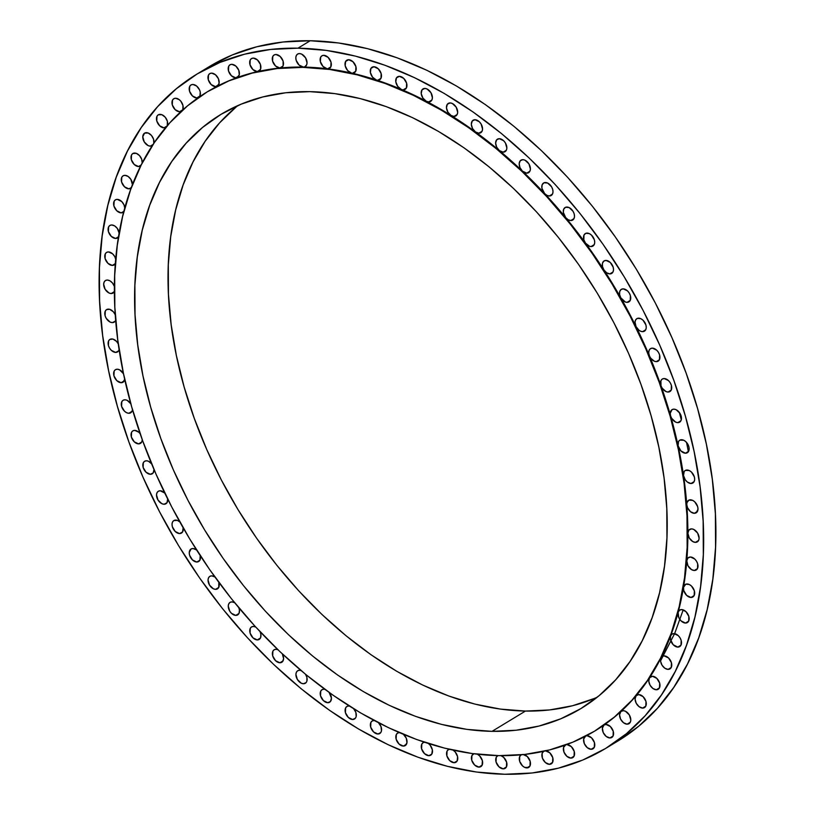 <?xml version="1.0" encoding="UTF-8"?>
<svg xmlns="http://www.w3.org/2000/svg" width="815" height="815" viewBox="0 0 815 815"><rect width="100%" height="100%" fill="white"/><g stroke="black" fill="none" stroke-linecap="round" stroke-linejoin="round"><path stroke-width="1.22" d="M642.617 708.082L645.796 706.147L645.969 701.42L643.066 696.621L638.777 694.584A7.325 4.839 58.7 0 1 645.49 700.095A7.325 4.839 58.7 0 1 644.502 707.593A7.325 4.839 58.7 0 1 642.617 708.082L644.492 707.603L645.786 706.167L642.617 708.082A7.325 4.839 58.7 0 1 636.24 703.274A7.325 4.839 58.7 0 1 636.097 695.755A373.749 246.67 -121.3 0 0 649.514 677.795A373.749 246.67 -121.3 0 0 661.057 657.807A373.749 246.67 -121.3 0 0 670.613 635.945A373.749 246.67 -121.3 0 0 678.131 612.371A373.749 246.67 -121.3 0 0 683.53 587.258A373.749 246.67 -121.3 0 0 686.79 560.822A373.749 246.67 -121.3 0 0 687.88 533.234A373.749 246.67 -121.3 0 0 686.78 504.719A373.749 246.67 -121.3 0 0 683.52 475.502A373.749 246.67 -121.3 0 0 678.1 445.785A373.749 246.67 -121.3 0 0 670.582 415.803A373.749 246.67 -121.3 0 0 661.016 385.801A373.749 246.67 -121.3 0 0 649.474 355.982A373.749 246.67 -121.3 0 0 636.036 326.581A373.749 246.67 -121.3 0 0 620.816 297.832A373.749 246.67 -121.3 0 0 603.935 269.938A373.749 246.67 -121.3 0 0 585.506 243.125A373.749 246.67 -121.3 0 0 565.671 217.585A373.749 246.67 -121.3 0 0 544.593 193.522A373.749 246.67 -121.3 0 0 522.415 171.119A373.749 246.67 -121.3 0 0 499.33 150.541A373.749 246.67 -121.3 0 0 475.491 131.949A373.749 246.67 -121.3 0 0 451.082 115.475A373.749 246.67 -121.3 0 0 426.306 101.254A373.749 246.67 -121.3 0 0 401.337 89.395A373.749 246.67 -121.3 0 0 376.367 79.992A373.749 246.67 -121.3 0 0 351.591 73.095A373.749 246.67 -121.3 0 0 327.182 68.786A373.749 246.67 -121.3 0 0 303.353 67.075A373.749 246.67 -121.3 0 0 280.258 67.981A7.325 4.839 58.7 0 1 279.81 68.002L282.988 66.066L279.81 68.002A7.325 4.839 -121.3 0 0 280.258 67.981A373.749 246.67 -121.3 0 0 258.09 71.506A7.325 4.839 58.7 0 1 257.204 71.588L260.382 69.662L257.204 71.588A7.325 4.839 -121.3 0 0 258.09 71.506A373.749 246.67 -121.3 0 0 237.012 77.608A7.325 4.839 58.7 0 1 235.718 77.812L238.897 75.887L235.718 77.812A7.325 4.839 -121.3 0 0 237.012 77.608A373.749 246.67 -121.3 0 0 217.187 86.258A7.325 4.839 58.7 0 1 215.496 86.635L218.675 84.699L215.496 86.635A7.325 4.839 -121.3 0 0 217.187 86.258A373.749 246.67 -121.3 0 0 207.428 91.738A373.749 246.67 -121.3 0 0 207.193 91.881A373.749 246.67 -121.3 0 1 217.187 86.258L219.113 83.334L218.44 78.8L215.496 74.776L211.655 73.136A7.325 4.839 58.7 0 1 218.379 78.648A7.325 4.839 58.7 0 1 217.381 86.146A7.325 4.839 58.7 0 1 217.187 86.258A373.749 246.67 -121.3 0 1 237.012 77.608L239.253 74.888L238.775 70.273L235.83 66.056L231.868 64.324A7.325 4.839 58.7 0 1 238.591 69.835A7.325 4.839 58.7 0 1 237.593 77.333A7.325 4.839 58.7 0 1 237.012 77.608A373.749 246.67 -121.3 0 1 258.09 71.506L260.637 69.02L260.372 64.344L257.428 59.933L253.363 58.099A7.325 4.839 58.7 0 1 260.087 63.611A7.325 4.839 58.7 0 1 259.089 71.109A7.325 4.839 58.7 0 1 258.09 71.506A373.749 246.67 -121.3 0 1 280.258 67.981L281.99 67.309L283.121 65.77L283.08 61.044L280.146 56.439L275.959 54.503A7.325 4.839 58.7 0 1 282.683 60.015A7.325 4.839 58.7 0 1 281.684 67.513A7.325 4.839 58.7 0 1 280.258 67.981A373.749 246.67 -121.3 0 1 303.353 67.075L305.228 66.596A7.325 4.839 58.7 0 1 303.353 67.075A7.325 4.839 58.7 0 1 296.629 61.563A7.325 4.839 58.7 0 1 297.628 54.065L296.334 55.491L295.814 57.661L296.151 60.239L299.054 65.037L303.353 67.075A373.749 246.67 -121.3 0 1 327.182 68.786A7.325 4.839 -121.3 0 0 327.65 68.817L330.829 66.891L331.012 62.154L328.109 57.356L323.81 55.318A7.325 4.839 58.7 0 1 330.533 60.83A7.325 4.839 58.7 0 1 329.535 68.328A7.325 4.839 58.7 0 1 327.65 68.817L329.525 68.338L330.819 66.901L327.65 68.817A7.325 4.839 58.7 0 1 327.182 68.786A7.325 4.839 58.7 0 1 320.804 63.01A7.325 4.839 58.7 0 1 321.925 55.807A7.325 4.839 58.7 0 1 323.81 55.318L321.976 55.777L320.692 57.132L320.377 61.685L323.025 66.453L327.182 68.786A373.749 246.67 -121.3 0 1 351.591 73.095A7.325 4.839 -121.3 0 0 352.528 73.218L355.707 71.292L355.89 66.555L352.987 61.757L348.688 59.719A7.325 4.839 58.7 0 1 355.411 65.231A7.325 4.839 58.7 0 1 354.413 72.729A7.325 4.839 58.7 0 1 352.528 73.218L354.403 72.739L355.707 71.302L352.528 73.218A7.325 4.839 58.7 0 1 351.591 73.095A7.325 4.839 58.7 0 1 345.57 67.115A7.325 4.839 58.7 0 1 346.803 60.208A7.325 4.839 58.7 0 1 348.688 59.719L345.631 61.431L345.183 65.791L347.598 70.508L351.591 73.095A373.749 246.67 -121.3 0 1 376.367 79.992A7.325 4.839 -121.3 0 0 377.793 80.237L380.972 78.311L377.793 80.237L379.668 79.758A7.325 4.839 58.7 0 1 377.793 80.237A7.325 4.839 58.7 0 1 376.367 79.992A7.325 4.839 58.7 0 1 370.733 73.849A7.325 4.839 58.7 0 1 372.068 67.227A7.325 4.839 58.7 0 1 373.953 66.748A7.325 4.839 58.7 0 1 380.676 72.26A7.325 4.839 58.7 0 1 379.678 79.758L380.972 78.332L381.155 73.584L378.252 68.786L373.953 66.748L370.947 68.358L370.387 72.525L372.557 77.17L376.367 79.992A373.749 246.67 -121.3 0 1 401.337 89.395A7.325 4.839 -121.3 0 0 403.252 89.833L406.43 87.908L406.614 83.181L403.71 78.383L399.411 76.335A7.325 4.839 58.7 0 1 406.135 81.857A7.325 4.839 58.7 0 1 405.137 89.355A7.325 4.839 58.7 0 1 403.252 89.833L405.126 89.355L406.43 87.918L403.252 89.833A7.325 4.839 58.7 0 1 401.337 89.395A7.325 4.839 58.7 0 1 396.1 83.15A7.325 4.839 58.7 0 1 397.526 76.824A7.325 4.839 58.7 0 1 399.411 76.335L396.467 77.863L395.805 81.826L397.72 86.38L401.337 89.395A373.749 246.67 -121.3 0 1 426.306 101.254L428.721 101.926L431.889 100.001L432.408 97.841L430.931 92.676L427.04 88.978L424.87 88.427A7.325 4.839 58.7 0 1 431.593 93.949A7.325 4.839 58.7 0 1 430.595 101.447A7.325 4.839 58.7 0 1 428.721 101.926L430.585 101.447L431.889 100.011L428.721 101.926A7.325 4.839 58.7 0 1 426.306 101.254A7.325 4.839 58.7 0 1 421.477 94.948A7.325 4.839 58.7 0 1 422.995 88.916A7.325 4.839 58.7 0 1 424.87 88.427L421.987 89.864L421.223 93.633L422.914 98.085L426.306 101.254A373.749 246.67 -121.3 0 1 451.082 115.475L453.986 116.423L457.164 114.497L457.673 112.338L456.196 107.173L452.305 103.474L450.135 102.924A7.325 4.839 58.7 0 1 456.858 108.446A7.325 4.839 58.7 0 1 455.86 115.944A7.325 4.839 58.7 0 1 453.986 116.423L455.86 115.944L457.154 114.508L453.986 116.423A7.325 4.839 58.7 0 1 451.082 115.475A7.325 4.839 58.7 0 1 446.671 109.149A7.325 4.839 58.7 0 1 448.26 103.413A7.325 4.839 58.7 0 1 450.135 102.924L447.323 104.269L446.467 107.845L447.924 112.175L451.082 115.475A373.749 246.67 -121.3 0 1 475.491 131.949L478.863 133.212L482.042 131.286L478.863 133.212L480.738 132.733A7.325 4.839 58.7 0 1 478.863 133.212A7.325 4.839 58.7 0 1 475.491 131.949A7.325 4.839 58.7 0 1 471.488 125.653A7.325 4.839 58.7 0 1 473.138 120.202A7.325 4.839 58.7 0 1 475.023 119.724A7.325 4.839 58.7 0 1 481.736 125.235A7.325 4.839 58.7 0 1 480.748 132.733L482.032 131.307L482.551 129.137L481.084 123.972L479.312 121.761L475.023 119.724L472.272 120.977L471.325 124.349L472.557 128.556L475.491 131.949A373.749 246.67 -121.3 0 1 499.33 150.541L503.171 152.171L506.349 150.245L503.171 152.171L505.045 151.692A7.325 4.839 58.7 0 1 503.171 152.171A7.325 4.839 58.7 0 1 499.33 150.541A7.325 4.839 58.7 0 1 497.445 139.161A7.325 4.839 58.7 0 1 499.32 138.682A7.325 4.839 58.7 0 1 506.044 144.194A7.325 4.839 58.7 0 1 505.045 151.692L506.339 150.266L506.859 148.096L505.392 142.931L503.619 140.72L499.32 138.682L496.641 139.844L495.632 143.032L496.641 147.087L499.33 150.541A373.749 246.67 -121.3 0 1 522.415 171.119L526.714 173.157L529.893 171.232L530.402 169.072L528.935 163.907L525.033 160.209L522.873 159.659A7.325 4.839 58.7 0 1 529.587 165.18A7.325 4.839 58.7 0 1 528.599 172.678A7.325 4.839 58.7 0 1 526.714 173.157L528.589 172.678L529.882 171.242L526.714 173.157A7.325 4.839 58.7 0 1 522.415 171.119A7.325 4.839 58.7 0 1 520.989 160.148A7.325 4.839 58.7 0 1 522.873 159.659L520.265 160.749L519.175 163.744L519.99 167.635L522.415 171.119A373.749 246.67 -121.3 0 1 544.593 193.522L546.906 195.335L549.32 195.997L552.499 194.072L549.32 195.997L551.195 195.518A7.325 4.839 58.7 0 1 549.32 195.997A7.325 4.839 58.7 0 1 544.593 193.522A7.325 4.839 58.7 0 1 543.595 182.988A7.325 4.839 58.7 0 1 545.48 182.509A7.325 4.839 58.7 0 1 552.193 188.02A7.325 4.839 58.7 0 1 551.205 195.518L552.489 194.092L553.008 191.922L552.672 189.345L551.541 186.757L547.639 183.059L544.074 182.754L542.158 184.74L541.883 188.143L544.593 193.522A373.749 246.67 -121.3 0 1 565.671 217.585L568.157 219.734L570.816 220.539L573.994 218.603L570.816 220.539L572.69 220.06A7.325 4.839 58.7 0 1 570.816 220.539A7.325 4.839 58.7 0 1 565.671 217.585A7.325 4.839 58.7 0 1 565.09 207.519A7.325 4.839 58.7 0 1 566.975 207.041A7.325 4.839 58.7 0 1 573.689 212.552A7.325 4.839 58.7 0 1 572.701 220.05L573.984 218.624L574.504 216.454L574.168 213.876L573.037 211.289L569.135 207.591L565.62 207.265L563.725 209.109L563.328 212.308L565.671 217.585A373.749 246.67 -121.3 0 1 585.506 243.125L589.602 246.324L591.038 246.568L594.216 244.643L591.038 246.568L592.913 246.089A7.325 4.839 58.7 0 1 591.038 246.568A7.325 4.839 58.7 0 1 585.506 243.125A7.325 4.839 58.7 0 1 585.313 233.559A7.325 4.839 58.7 0 1 587.187 233.08A7.325 4.839 58.7 0 1 593.911 238.591A7.325 4.839 58.7 0 1 592.913 246.089L594.206 244.663L594.726 242.493L594.39 239.916L591.486 235.117L589.357 233.63L585.893 233.284L584.019 234.985L583.835 239.732L585.506 243.125A373.749 246.67 -121.3 0 1 603.935 269.938L606.686 272.811L609.824 273.911L613.002 271.986L613.512 269.836L613.186 267.259L610.282 262.461L605.983 260.423A7.325 4.839 58.7 0 1 612.707 265.935A7.325 4.839 58.7 0 1 611.708 273.433A7.325 4.839 58.7 0 1 609.824 273.911L611.698 273.433L612.992 272.006L609.824 273.911A7.325 4.839 58.7 0 1 603.935 269.938A7.325 4.839 58.7 0 1 604.098 260.902A7.325 4.839 58.7 0 1 605.983 260.423L603.681 261.207L602.417 263.469L602.509 266.637L603.935 269.938A373.749 246.67 -121.3 0 1 620.816 297.832L625.37 302.008L627.051 302.355L630.219 300.419L630.403 295.692L629.261 293.105L627.499 290.894L623.2 288.856A7.325 4.839 58.7 0 1 629.924 294.368A7.325 4.839 58.7 0 1 628.925 301.866A7.325 4.839 58.7 0 1 627.051 302.355L628.915 301.876L630.219 300.44L627.051 302.355A7.325 4.839 58.7 0 1 620.816 297.832A7.325 4.839 58.7 0 1 621.325 289.335A7.325 4.839 58.7 0 1 623.2 288.856L620.979 289.58L619.695 291.658L619.634 294.633L620.816 297.832A373.749 246.67 -121.3 0 1 636.036 326.581L638.95 330.218L640.763 331.277L642.566 331.664L645.745 329.739L642.566 331.664L644.441 331.185A7.325 4.839 58.7 0 1 642.566 331.664A7.325 4.839 58.7 0 1 636.036 326.581A7.325 4.839 58.7 0 1 636.841 318.655A7.325 4.839 58.7 0 1 638.716 318.176A7.325 4.839 58.7 0 1 645.439 323.687A7.325 4.839 58.7 0 1 644.441 331.185L645.735 329.759L646.254 327.589L645.918 325.012L643.015 320.214L640.885 318.716L637.575 318.329L635.802 319.643L635.038 322.057L636.036 326.581A373.749 246.67 -121.3 0 1 649.474 355.982L650.727 358.193L654.333 361.208L656.258 361.646L659.437 359.71L659.61 354.983L658.479 352.396L656.707 350.185L652.418 348.148A7.325 4.839 58.7 0 1 659.131 353.659A7.325 4.839 58.7 0 1 658.143 361.157A7.325 4.839 58.7 0 1 656.258 361.646L658.133 361.167L659.427 359.731L656.258 361.646A7.325 4.839 58.7 0 1 649.474 355.982A7.325 4.839 58.7 0 1 650.533 348.626A7.325 4.839 58.7 0 1 652.418 348.148L650.36 348.738L649.056 350.491L648.74 353.058L649.474 355.982A373.749 246.67 -121.3 0 1 661.016 385.801L662.218 388.205L665.987 391.557L668.025 392.046L671.203 390.12L671.387 385.383L670.246 382.795L668.483 380.585L664.184 378.547A7.325 4.839 58.7 0 1 670.908 384.059A7.325 4.839 58.7 0 1 669.91 391.567A7.325 4.839 58.7 0 1 668.025 392.046L669.899 391.567L671.203 390.13L668.025 392.046A7.325 4.839 58.7 0 1 661.016 385.801A7.325 4.839 58.7 0 1 662.3 379.036A7.325 4.839 58.7 0 1 664.184 378.547L662.218 379.087L660.914 380.676L661.016 385.801A373.749 246.67 -121.3 0 1 670.582 415.803L671.723 418.401L675.615 422.099L677.785 422.649L680.963 420.713L677.785 422.649L679.659 422.17A7.325 4.839 58.7 0 1 677.785 422.649A7.325 4.839 58.7 0 1 670.582 415.803A7.325 4.839 58.7 0 1 672.059 409.629L670.246 413.236L670.582 415.803A373.749 246.67 -121.3 0 1 678.1 445.785L680.933 450.95L685.456 453.211L688.634 451.276L685.456 453.211L687.33 452.733A7.325 4.839 58.7 0 1 685.456 453.211A7.325 4.839 58.7 0 1 678.1 445.785A7.325 4.839 58.7 0 1 679.73 440.202A7.325 4.839 58.7 0 1 681.605 439.713A7.325 4.839 58.7 0 1 688.329 445.224A7.325 4.839 58.7 0 1 687.33 452.722L688.624 451.296L689.144 449.126L688.807 446.549L685.904 441.75L683.775 440.263L679.822 440.141L678.549 441.424L678.1 445.785A373.749 246.67 -121.3 0 1 683.52 475.502L685.252 479.791L687.361 482.052L690.967 483.509L694.146 481.573L690.967 483.509L692.842 483.03A7.325 4.839 58.7 0 1 690.967 483.509A7.325 4.839 58.7 0 1 683.52 475.502A7.325 4.839 58.7 0 1 685.242 470.489A7.325 4.839 58.7 0 1 687.127 470.011A7.325 4.839 58.7 0 1 693.85 475.522A7.325 4.839 58.7 0 1 692.852 483.02L694.146 481.594L694.665 479.424L694.329 476.846L691.426 472.048L689.296 470.561L685.435 470.387L684.182 471.528L683.52 475.502A373.749 246.67 -121.3 0 1 686.78 504.719L687.575 507.786L690.519 511.718L694.298 513.307L697.477 511.372L694.298 513.307L696.173 512.818A7.325 4.839 58.7 0 1 694.298 513.307A7.325 4.839 58.7 0 1 686.78 504.719A7.325 4.839 58.7 0 1 688.573 500.288A7.325 4.839 58.7 0 1 690.458 499.809A7.325 4.839 58.7 0 1 697.182 505.32A7.325 4.839 58.7 0 1 696.183 512.818L697.997 509.222L697.66 506.645L694.757 501.846L692.628 500.359L688.858 500.135L686.923 502.733L686.78 504.719A373.749 246.67 -121.3 0 1 687.88 533.234L689.276 537.992L692.76 541.567L695.419 542.372L698.598 540.447L699.107 538.287L697.64 533.122L693.738 529.424L691.578 528.874A7.325 4.839 58.7 0 1 698.292 534.395A7.325 4.839 58.7 0 1 697.304 541.894A7.325 4.839 58.7 0 1 695.419 542.372L697.294 541.894L698.587 540.457L695.419 542.372A7.325 4.839 58.7 0 1 687.88 533.234A7.325 4.839 58.7 0 1 689.694 529.363A7.325 4.839 58.7 0 1 691.578 528.874L688.889 530.045L687.88 533.234A373.749 246.67 -121.3 0 1 686.79 560.822L687.972 565.763L691.538 569.624L694.309 570.5L697.487 568.575L697.671 563.837L696.53 561.25L694.757 559.039L690.468 557.002A7.325 4.839 58.7 0 1 697.192 562.513A7.325 4.839 58.7 0 1 696.193 570.011A7.325 4.839 58.7 0 1 694.309 570.5L696.183 570.021L697.477 568.585L694.309 570.5A7.325 4.839 58.7 0 1 686.79 560.822A7.325 4.839 58.7 0 1 688.583 557.491A7.325 4.839 58.7 0 1 690.468 557.002L687.931 558.01L686.79 560.822A373.749 246.67 -121.3 0 1 683.53 587.258L683.785 590.62L686.688 595.419L690.988 597.466L694.166 595.531L690.988 597.466L692.862 596.988A7.325 4.839 58.7 0 1 690.988 597.466A7.325 4.839 58.7 0 1 683.53 587.258A7.325 4.839 58.7 0 1 685.262 584.447A7.325 4.839 58.7 0 1 687.147 583.968A7.325 4.839 58.7 0 1 693.871 589.479A7.325 4.839 58.7 0 1 692.872 596.977L694.156 595.551L694.349 590.804L691.436 586.005L689.307 584.518L685.843 584.172L683.53 587.258A373.749 246.67 -121.3 0 1 678.131 612.371L678.783 617.617L681.014 620.857L685.476 623.057L688.655 621.132L685.476 623.057L687.351 622.579A7.325 4.839 58.7 0 1 685.476 623.057A7.325 4.839 58.7 0 1 679.761 619.349A7.325 4.839 58.7 0 1 678.131 612.371A7.325 4.839 58.7 0 1 679.751 610.048A7.325 4.839 58.7 0 1 681.635 609.569A7.325 4.839 58.7 0 1 688.349 615.081A7.325 4.839 58.7 0 1 687.361 622.579L688.644 621.152L688.838 616.405L685.924 611.607L681.635 609.569L679.415 610.282L678.131 612.371A373.749 246.67 -121.3 0 1 670.613 635.945L670.409 639.378L673.19 644.726L677.815 647.1L680.994 645.164L681.177 640.437L680.036 637.85L678.274 635.639L673.974 633.601A7.325 4.839 58.7 0 1 680.698 639.113A7.325 4.839 58.7 0 1 679.7 646.611A7.325 4.839 58.7 0 1 677.815 647.1L679.69 646.621L680.983 645.185L677.815 647.1A7.325 4.839 58.7 0 1 671.927 643.116A7.325 4.839 58.7 0 1 670.613 635.945A7.325 4.839 58.7 0 1 672.09 634.08A7.325 4.839 58.7 0 1 673.974 633.601L671.927 634.192L670.613 635.945A373.749 246.67 -121.3 0 1 661.057 657.807L660.598 661.24L662.004 665.142L664.816 668.198L668.066 669.39L671.244 667.465L671.428 662.727L668.524 657.939L664.225 655.892A7.325 4.839 58.7 0 1 670.949 661.403A7.325 4.839 58.7 0 1 669.95 668.911A7.325 4.839 58.7 0 1 668.066 669.39L669.94 668.911L671.234 667.475L668.066 669.39A7.325 4.839 58.7 0 1 662.004 665.142A7.325 4.839 58.7 0 1 661.057 657.807A7.325 4.839 58.7 0 1 662.34 656.381L661.057 657.807A373.749 246.67 -121.3 0 1 649.514 677.795L648.791 681.187L650.085 685.242L652.927 688.502L656.309 689.765L659.488 687.84L659.661 683.113L656.758 678.314L652.458 676.277A7.325 4.839 58.7 0 1 659.182 681.788A7.325 4.839 58.7 0 1 658.184 689.286A7.325 4.839 58.7 0 1 656.309 689.765L658.184 689.286L659.478 687.86L656.309 689.765A7.325 4.839 58.7 0 1 650.085 685.242A7.325 4.839 58.7 0 1 649.514 677.795A7.325 4.839 58.7 0 1 650.584 676.756A7.325 4.839 58.7 0 1 652.458 676.277L649.514 677.795A373.749 246.67 -121.3 0 1 636.097 695.755L635.079 699.076L636.24 703.274L639.123 706.717L642.617 708.082M638.777 694.584L636.097 695.755A7.325 4.839 58.7 0 1 636.892 695.073A7.325 4.839 58.7 0 1 638.777 694.584L638.777 694.584M664.225 655.892L662.351 656.37A7.325 4.839 58.7 0 1 664.225 655.892L664.225 655.892M673.944 409.15A7.325 4.839 58.7 0 1 680.657 414.662A7.325 4.839 58.7 0 1 679.669 422.16L680.953 420.734L681.472 418.564L680.005 413.399L676.104 409.701L673.944 409.15L672.069 409.629A7.325 4.839 58.7 0 1 673.944 409.15L673.944 409.15M299.502 53.576A7.325 4.839 58.7 0 1 306.226 59.088A7.325 4.839 58.7 0 1 305.228 66.585L306.522 65.159L307.041 62.989L305.574 57.824L301.672 54.126L299.502 53.576L297.628 54.055A7.325 4.839 58.7 0 1 299.502 53.576M198.361 97.617A7.325 4.839 58.7 0 1 196.71 97.973L199.889 96.038L196.71 97.973L198.768 97.372L199.858 96.109L200.266 92.115L199.532 89.844L196.598 86.013L192.87 84.475A7.325 4.839 58.7 0 1 199.38 89.538A7.325 4.839 58.7 0 1 199.115 97.087M181.205 111.36A7.325 4.839 58.7 0 1 179.504 111.737L182.682 109.811L179.504 111.737L181.888 110.881L182.815 109.505L182.968 105.522L180.899 101.315L179.269 99.695L175.653 98.248A7.325 4.839 58.7 0 1 181.898 102.792A7.325 4.839 58.7 0 1 182.428 110.249M163.988 127.843L167.014 126.009L163.988 127.843L165.853 127.374A7.325 4.839 58.7 0 1 163.988 127.843A7.325 4.839 58.7 0 1 157.275 122.332A7.325 4.839 58.7 0 1 158.263 114.834L156.979 116.26L156.786 121.007L159.699 125.805L163.988 127.843M160.148 114.344A7.325 4.839 58.7 0 1 166.128 118.46A7.325 4.839 58.7 0 1 167.258 125.724L167.37 121.262L165.241 117.238L161.879 114.711L158.273 114.823A7.325 4.839 58.7 0 1 160.148 114.344L160.148 114.344M150.306 146.15L153.067 144.479L150.306 146.15L152.354 145.559A7.325 4.839 58.7 0 1 152.181 145.671A7.325 4.839 58.7 0 1 150.306 146.15A7.325 4.839 58.7 0 1 143.583 140.638A7.325 4.839 58.7 0 1 144.581 133.14L142.768 136.737L144.235 141.902L148.136 145.61L150.306 146.15M146.456 132.662A7.325 4.839 58.7 0 1 152.181 136.39A7.325 4.839 58.7 0 1 153.801 143.379L153.566 139.202L151.396 135.371L148.136 132.998L144.581 133.14A7.325 4.839 58.7 0 1 146.456 132.662L146.456 132.662M138.54 166.535L141.25 164.895L154.351 142.564L169.836 122.8L187.552 105.828L207.326 91.8L228.954 80.848L252.243 73.075L276.968 68.562L302.885 67.36L329.739 69.469L357.286 74.868L385.251 83.507L413.358 95.314L441.353 110.157L468.961 127.904L495.917 148.391L521.946 171.405L546.814 196.731L570.286 224.125L592.118 253.322L612.106 284.048L630.066 315.996L645.816 348.871L659.213 382.337L670.113 416.088L678.426 449.798L684.07 483.142L686.984 515.793L687.137 547.446L684.539 577.774L679.211 606.513L671.193 633.367L660.588 658.092L647.467 680.443L631.982 700.197L614.266 717.169L594.502 731.208L572.864 742.159L549.575 749.922L524.86 754.435L498.943 755.637A373.749 246.67 58.7 0 1 156.134 474.432A373.749 246.67 58.7 0 1 206.959 92.024A373.749 246.67 58.7 0 1 302.885 67.36A373.749 246.67 58.7 0 1 645.684 348.576A373.749 246.67 58.7 0 1 594.869 730.984A373.749 246.67 58.7 0 1 498.943 755.637L472.089 753.539L444.542 748.129L416.577 739.49L388.46 727.683L360.464 712.84L332.856 695.093L305.91 674.616L279.871 651.593L255.003 626.266L231.542 598.872L209.71 569.675L189.712 538.949L171.761 507.001L156.011 474.136L142.615 440.66L131.704 406.909L123.401 373.199L117.757 339.855L114.844 307.204L114.691 275.562L117.289 245.223L122.617 216.484L130.624 189.63L141.239 164.905L138.54 166.535L140.414 166.056A7.325 4.839 58.7 0 1 138.54 166.535A7.325 4.839 58.7 0 1 131.816 161.024A7.325 4.839 58.7 0 1 132.814 153.526A7.325 4.839 58.7 0 1 134.699 153.037A7.325 4.839 58.7 0 1 142.177 163.071L141.678 159.21L139.477 155.573L136.309 153.352L132.825 153.515L131.521 154.952L131.337 159.699L134.241 164.498L138.54 166.535M131.266 187.878A7.325 4.839 58.7 0 1 130.675 188.346A7.325 4.839 58.7 0 1 128.79 188.825L131.602 187.491M132.478 184.883L130.838 179.31L128.087 176.437L124.95 175.327A7.325 4.839 58.7 0 1 132.488 184.659M123.809 211.696A7.325 4.839 58.7 0 1 123.014 212.379A7.325 4.839 58.7 0 1 121.129 212.868L124.135 211.248M124.827 208.436L123.982 204.82L121.751 201.57L117.289 199.369A7.325 4.839 58.7 0 1 124.807 207.968M118.501 237.043A7.325 4.839 58.7 0 1 117.503 237.98A7.325 4.839 58.7 0 1 115.618 238.459L118.786 236.554M119.296 233.548L117.309 228.414L114.671 225.918L111.777 224.971A7.325 4.839 58.7 0 1 119.214 232.846M115.363 263.714A7.325 4.839 58.7 0 1 114.181 264.946A7.325 4.839 58.7 0 1 112.297 265.425L115.373 263.561L112.297 265.425L113.703 265.181L115.608 263.194M115.913 260.005L114.793 256.664L112.582 253.811L108.456 251.927A7.325 4.839 58.7 0 1 115.74 259.089M114.426 291.515A7.325 4.839 58.7 0 1 113.071 293.064A7.325 4.839 58.7 0 1 111.186 293.553L114.365 291.617L111.186 293.553L112.684 293.268L114.63 290.986M107.346 280.054A7.325 4.839 58.7 0 1 114.426 286.503L112.49 283.009L110.005 280.859L107.346 280.054L105.471 280.533L104.177 281.97L103.658 284.14L105.125 289.305L109.027 293.003L111.186 293.553A7.325 4.839 58.7 0 1 104.473 288.031A7.325 4.839 58.7 0 1 105.461 280.533A7.325 4.839 58.7 0 1 107.346 280.054M115.679 320.224A7.325 4.839 58.7 0 1 114.192 322.139A7.325 4.839 58.7 0 1 112.307 322.618L115.119 321.283L115.842 319.694M108.466 309.13A7.325 4.839 58.7 0 1 115.282 314.885L113.397 311.839L109.709 309.323L106.592 309.608L105.288 311.035L105.104 315.782L106.245 318.37L110.137 322.078L112.307 322.618A7.325 4.839 58.7 0 1 105.583 317.106A7.325 4.839 58.7 0 1 106.582 309.608A7.325 4.839 58.7 0 1 108.466 309.13M119.133 349.625A7.325 4.839 58.7 0 1 117.513 351.937A7.325 4.839 58.7 0 1 115.638 352.416L118.583 350.898L119.245 349.126M111.787 338.928A7.325 4.839 58.7 0 1 118.318 344.012L116.525 341.404L112.979 339.101L109.923 339.407L108.619 340.833L108.436 345.58L109.577 348.168L111.339 350.379L115.638 352.416A7.325 4.839 58.7 0 1 108.915 346.905A7.325 4.839 58.7 0 1 109.913 339.407A7.325 4.839 58.7 0 1 111.787 338.928M124.756 379.495A7.325 4.839 58.7 0 1 123.034 382.235A7.325 4.839 58.7 0 1 121.16 382.714L124.338 380.788L121.16 382.714L122.943 382.286L124.817 379.036M123.615 373.881L119.601 369.827L117.309 369.215A7.325 4.839 58.7 0 1 123.493 373.667M132.488 409.599A7.325 4.839 58.7 0 1 130.706 412.798A7.325 4.839 58.7 0 1 128.821 413.276L131.999 411.351L132.509 409.201M131.042 404.036L127.15 400.328L124.98 399.788A7.325 4.839 58.7 0 1 130.787 403.629M142.268 439.713A7.325 4.839 58.7 0 1 140.465 443.391A7.325 4.839 58.7 0 1 138.581 443.88L141.759 441.954L138.581 443.88L140.547 443.34L141.851 441.761L142.268 439.387M140.537 434.232L138.805 432.215L134.74 430.381A7.325 4.839 58.7 0 1 140.139 433.672M154.035 469.593A7.325 4.839 58.7 0 1 152.232 473.8A7.325 4.839 58.7 0 1 150.347 474.279L153.169 472.945L154.025 469.369M152.038 464.234L148.432 461.219L146.506 460.791A7.325 4.839 58.7 0 1 151.488 463.541M167.686 499.024A7.325 4.839 58.7 0 1 165.924 503.772A7.325 4.839 58.7 0 1 164.049 504.251L166.963 502.784L167.676 498.912M160.198 490.762A7.325 4.839 58.7 0 1 164.742 493.044L160.198 490.762L158.324 491.241L157.03 492.668L156.511 494.837L157.978 500.003L161.879 503.711L164.049 504.251A7.325 4.839 58.7 0 1 157.326 498.739A7.325 4.839 58.7 0 1 158.324 491.241A7.325 4.839 58.7 0 1 160.198 490.762L160.198 490.762M179.565 533.57L182.57 531.961L183.12 527.774A7.325 4.839 58.7 0 1 181.439 533.091A7.325 4.839 58.7 0 1 179.565 533.57A7.325 4.839 58.7 0 1 172.841 528.059A7.325 4.839 58.7 0 1 173.839 520.561L172.546 521.987L172.026 524.157L172.362 526.735L175.266 531.533L179.565 533.57M175.714 520.082A7.325 4.839 58.7 0 1 179.809 521.926L177.395 520.418L173.839 520.561A7.325 4.839 58.7 0 1 175.714 520.082L175.714 520.082M196.782 562.014L199.869 560.251L200.215 555.626A7.325 4.839 58.7 0 1 198.666 561.525A7.325 4.839 58.7 0 1 196.782 562.014A7.325 4.839 58.7 0 1 190.058 556.492A7.325 4.839 58.7 0 1 191.056 548.994L189.243 552.601L189.579 555.168L192.483 559.966L196.782 562.014M192.941 548.515A7.325 4.839 58.7 0 1 196.568 549.972L192.941 548.515L191.067 548.994A7.325 4.839 58.7 0 1 192.941 548.515L192.941 548.515M215.578 589.347L218.756 587.421L215.578 589.347L218.746 587.442L218.828 582.368A7.325 4.839 58.7 0 1 217.452 588.868A7.325 4.839 58.7 0 1 215.578 589.347A7.325 4.839 58.7 0 1 208.854 583.835A7.325 4.839 58.7 0 1 209.852 576.337L208.559 577.764L208.039 579.934L209.506 585.099L213.408 588.807L215.578 589.347M211.727 575.859A7.325 4.839 58.7 0 1 214.895 576.979L211.727 575.859L209.852 576.337A7.325 4.839 58.7 0 1 211.727 575.859M235.79 615.386L238.968 613.461L235.79 615.386L238.255 614.459L239.04 613.318L239.437 610.119L238.836 607.786A7.325 4.839 58.7 0 1 237.674 614.907A7.325 4.839 58.7 0 1 235.79 615.386A7.325 4.839 58.7 0 1 229.076 609.875A7.325 4.839 58.7 0 1 230.064 602.377L228.781 603.803L228.261 605.973L229.728 611.138L231.501 613.349L235.79 615.386M231.949 601.888A7.325 4.839 58.7 0 1 234.649 602.723L231.949 601.888L230.075 602.366A7.325 4.839 58.7 0 1 231.949 601.888L231.949 601.888M257.285 639.918L260.464 637.992L257.285 639.918L258.691 639.673L260.606 637.687L260.871 634.294L260.056 631.707A7.325 4.839 58.7 0 1 259.17 639.439A7.325 4.839 58.7 0 1 257.285 639.918A7.325 4.839 58.7 0 1 250.572 634.406A7.325 4.839 58.7 0 1 251.56 626.908L250.276 628.334L250.083 633.082L252.996 637.88L257.285 639.918M255.859 627.102L253.445 626.429A7.325 4.839 58.7 0 1 255.686 627.01M278.221 649.82L276.051 649.27L274.176 649.749L272.882 651.185L272.699 655.932L275.602 660.731L279.891 662.768L283.07 660.843L279.891 662.768L282.499 661.678L283.589 658.683L282.357 653.936A7.325 4.839 58.7 0 1 281.776 662.279A7.325 4.839 58.7 0 1 279.891 662.768A7.325 4.839 58.7 0 1 273.178 657.257A7.325 4.839 58.7 0 1 274.166 649.759A7.325 4.839 58.7 0 1 276.051 649.27A7.325 4.839 58.7 0 1 277.844 649.657M303.445 683.744L306.124 682.583L306.878 681.177L306.878 677.387L305.533 674.3A7.325 4.839 58.7 0 1 305.319 683.265A7.325 4.839 58.7 0 1 303.445 683.744A7.325 4.839 58.7 0 1 296.721 678.233A7.325 4.839 58.7 0 1 297.72 670.735L296.426 672.161L295.906 674.331L297.373 679.496L301.275 683.204L303.445 683.744M301.519 670.694L299.594 670.256A7.325 4.839 58.7 0 1 300.949 670.48M329.433 692.668A7.325 4.839 58.7 0 1 329.627 702.224A7.325 4.839 58.7 0 1 327.742 702.703L330.493 701.45L331.44 698.078L328.893 691.986M325.582 689.551L323.901 689.215A7.325 4.839 58.7 0 1 324.828 689.327M353.863 708.887A7.325 4.839 58.7 0 1 354.505 719.013A7.325 4.839 58.7 0 1 352.63 719.502L355.442 718.158L356.165 716.579L355.849 712.402L353.404 708.367M350.216 706.259L348.779 706.004A7.325 4.839 58.7 0 1 349.309 706.045M378.639 722.834A7.325 4.839 58.7 0 1 379.77 733.51A7.325 4.839 58.7 0 1 377.895 733.999L380.768 732.573L381.471 730.892L380.982 726.532L378.292 722.487M374.044 720.501A7.325 4.839 58.7 0 1 374.187 720.501L372.17 720.98L370.876 722.416L370.693 727.163L373.596 731.962L377.895 733.999A7.325 4.839 58.7 0 1 371.171 728.488A7.325 4.839 58.7 0 1 372.17 720.99A7.325 4.839 58.7 0 1 374.044 720.501M403.568 734.417A7.325 4.839 58.7 0 1 405.228 745.603A7.325 4.839 58.7 0 1 403.354 746.092L406.532 744.156L403.354 746.092L405.045 745.715L406.96 742.791L406.298 738.258L403.354 734.234M428.456 743.545A7.325 4.839 58.7 0 1 432.358 749.82A7.325 4.839 58.7 0 1 430.697 755.199A7.325 4.839 58.7 0 1 428.812 755.688L431.818 754.069L432.378 749.902L430.208 745.256L428.405 743.504M454.077 762.708L457.134 760.996L457.582 756.636L455.167 751.919L453.12 750.157A7.325 4.839 58.7 0 1 457.541 756.473A7.325 4.839 58.7 0 1 455.962 762.229A7.325 4.839 58.7 0 1 454.077 762.708A7.325 4.839 58.7 0 1 447.353 757.196A7.325 4.839 58.7 0 1 448.352 749.698L447.058 751.124L446.875 755.872L449.778 760.67L454.077 762.708M627.112 724.178L630.28 722.253L627.112 724.178L628.976 723.7A7.325 4.839 58.7 0 1 627.112 724.178A7.325 4.839 58.7 0 1 620.582 719.095A7.325 4.839 58.7 0 1 620.877 711.546A373.749 246.67 -121.3 0 0 636.097 695.755A373.749 246.67 -121.3 0 1 620.877 711.546L619.573 714.765L620.582 719.095L623.495 722.732L627.112 724.178M623.261 710.69A7.325 4.839 58.7 0 1 629.985 716.202A7.325 4.839 58.7 0 1 628.986 723.7L630.28 722.273L630.8 720.103L629.323 714.938L625.431 711.24L623.261 710.69L620.877 711.546A7.325 4.839 58.7 0 1 621.387 711.169A7.325 4.839 58.7 0 1 623.261 710.69L623.261 710.69M609.895 737.952L613.074 736.027L613.247 731.3L610.343 726.501L606.044 724.464A7.325 4.839 58.7 0 1 612.768 729.975A7.325 4.839 58.7 0 1 611.77 737.473A7.325 4.839 58.7 0 1 609.895 737.952L611.77 737.473L613.063 736.047L609.895 737.952A7.325 4.839 58.7 0 1 603.232 732.583A7.325 4.839 58.7 0 1 603.996 725.055A373.749 246.67 -121.3 0 0 620.877 711.546A373.749 246.67 -121.3 0 1 603.996 725.055L602.387 728.141L603.232 732.583L606.166 736.414L609.895 737.952M585.577 736.169L583.652 739.093L584.324 743.626L587.269 747.661L591.109 749.291L594.288 747.365L594.461 742.638L591.558 737.84L587.258 735.792A7.325 4.839 58.7 0 1 593.982 741.314A7.325 4.839 58.7 0 1 592.984 748.812A7.325 4.839 58.7 0 1 591.109 749.291L592.984 748.812L594.278 747.375L591.109 749.291A7.325 4.839 58.7 0 1 584.467 743.963A7.325 4.839 58.7 0 1 585.15 736.434M587.258 735.792L587.258 735.792A7.325 4.839 -121.3 0 0 586.016 735.986A7.325 4.839 58.7 0 1 587.258 735.792M565.753 744.818L563.511 747.538L563.99 752.153L566.934 756.371L570.897 758.103L574.066 756.177L570.897 758.103L572.762 757.624L574.066 756.198L574.249 751.45L571.346 746.652L567.046 744.615A7.325 4.839 58.7 0 1 573.77 750.126A7.325 4.839 58.7 0 1 572.772 757.624A7.325 4.839 58.7 0 1 570.897 758.103A7.325 4.839 58.7 0 1 564.235 752.734A7.325 4.839 58.7 0 1 564.999 745.205M549.402 764.338L552.58 762.402L549.402 764.338L551.276 763.859A7.325 4.839 58.7 0 1 549.402 764.338A7.325 4.839 58.7 0 1 542.688 758.826A7.325 4.839 58.7 0 1 543.666 751.328L542.118 753.406L542.403 758.123L545.327 762.504L549.402 764.338M545.795 750.849A7.325 4.839 58.7 0 1 552.346 756.503A7.325 4.839 58.7 0 1 551.286 763.849L552.57 762.422L552.764 757.675L549.85 752.877L545.561 750.839M523.882 754.547A7.325 4.839 58.7 0 1 529.913 760.517A7.325 4.839 58.7 0 1 528.68 767.445A7.325 4.839 58.7 0 1 526.796 767.924L529.974 765.998L530.158 761.271L527.254 756.473L522.955 754.425M478.955 767.109L482.134 765.183L478.955 767.109L480.779 766.66L482.072 765.295L482.388 760.741L479.729 755.984L477.366 754.201A7.325 4.839 58.7 0 1 482.327 760.497A7.325 4.839 58.7 0 1 480.84 766.63A7.325 4.839 58.7 0 1 478.955 767.109A7.325 4.839 58.7 0 1 472.231 761.597A7.325 4.839 58.7 0 1 473.23 754.099A7.325 4.839 58.7 0 1 473.923 753.783L471.936 755.525L471.753 760.273L474.656 765.071L478.955 767.109M503.263 768.851L506.431 766.925L506.614 762.198L503.711 757.4L501.011 755.668A7.325 4.839 58.7 0 1 506.512 761.852A7.325 4.839 58.7 0 1 505.137 768.372A7.325 4.839 58.7 0 1 503.263 768.851L505.127 768.372L506.431 766.935L503.263 768.851A7.325 4.839 58.7 0 1 496.539 763.339A7.325 4.839 58.7 0 1 497.537 755.841A7.325 4.839 58.7 0 1 497.955 755.627L496.243 757.267L496.06 762.015L498.963 766.813L503.263 768.851M660.558 660.914L674.596 633.652M674.84 633.072L683.204 609.865M688.318 451.469L686.556 442.433M681.299 419.807L679.323 412.4M297.964 48.177L310.209 40.75A394.266 260.219 -121.3 0 0 209.017 66.769L232.224 54.972L256.786 46.781L282.866 42.023L310.209 40.75L297.964 48.177L326.306 50.398L355.36 56.103L384.853 65.22L414.519 77.669L444.053 93.328L473.169 112.052L501.602 133.66L529.067 157.937L555.3 184.648L580.056 213.55L603.08 244.357L624.168 276.764L643.116 310.464L659.732 345.142L673.862 380.452L685.364 416.058L694.136 451.622L700.085 486.789L703.151 521.233L703.325 554.618L700.584 586.617L694.961 616.935L686.505 645.266L675.309 671.346L661.474 694.92L645.144 715.764L626.45 733.663L605.596 748.465L582.776 760.028L558.214 768.219L532.134 772.977L504.791 774.25A394.266 260.219 58.7 0 1 143.165 477.6A394.266 260.219 58.7 0 1 196.772 74.196A394.266 260.219 58.7 0 1 297.964 48.177A394.266 260.219 58.7 0 1 659.6 344.827A394.266 260.219 58.7 0 1 605.983 748.231A394.266 260.219 58.7 0 1 504.791 774.25L476.459 772.029L447.404 766.324L417.912 757.206L388.246 744.757L358.712 729.099L329.596 710.374L301.163 688.767L273.697 664.49L247.465 637.778L222.709 608.876L199.685 578.08L178.587 545.663L159.648 511.963L143.032 477.284L128.902 441.974L117.401 406.369L108.629 370.805L102.68 335.637L99.613 301.193L99.44 267.809L102.181 235.81L107.804 205.492L116.26 177.161L127.456 151.081L141.29 127.507L157.621 106.673L176.315 88.764L197.169 73.961L219.989 62.409L244.551 54.208L270.631 49.45L297.964 48.177M238.011 105.512A347.363 229.26 -121.3 0 0 212.939 463.063A347.363 229.26 -121.3 0 0 525.441 711.067L492.026 731.35A347.363 229.26 58.7 0 1 173.412 469.99A347.363 229.26 58.7 0 1 220.641 114.569A347.363 229.26 58.7 0 1 309.802 91.647A347.363 229.26 58.7 0 1 628.406 353.017A347.363 229.26 58.7 0 1 581.177 708.429A347.363 229.26 58.7 0 1 492.026 731.35L525.441 711.067A347.363 229.26 -121.3 0 0 597.232 697.202M492.026 731.35L516.109 730.23L539.082 726.033L560.73 718.82L580.83 708.632L599.208 695.592L615.671 679.812L630.066 661.454L642.251 640.682L652.122 617.709L659.559 592.75L664.52 566.038L666.935 537.849L666.782 508.428L664.082 478.089L658.836 447.099L651.114 415.772L640.977 384.395L628.528 353.282L613.889 322.74L597.201 293.043L578.619 264.488L558.326 237.348L536.514 211.89L513.399 188.346L489.204 166.963L464.163 147.922L438.501 131.429L412.482 117.635L386.351 106.663L360.362 98.625L334.761 93.613L309.802 91.647L285.719 92.767L262.736 96.965L241.097 104.188L220.987 114.365L202.619 127.405L186.156 143.185L171.751 161.543L159.567 182.316L149.705 205.288L142.258 230.248L137.307 256.959L134.893 285.158L135.035 314.57L137.745 344.918L142.982 375.898L150.714 407.235L160.85 438.602L173.289 469.715L187.929 500.267L204.626 529.954L223.208 558.509L243.502 585.649L265.303 611.107L288.418 634.651L312.614 656.034L337.665 675.075L363.317 691.568L389.336 705.372L415.467 716.334L441.465 724.372L467.056 729.394L492.026 731.35M595.103 730.841A373.749 246.67 -121.3 0 0 595.337 730.698A373.749 246.67 -121.3 0 0 603.996 725.055A7.325 4.839 58.7 0 1 604.17 724.943A7.325 4.839 58.7 0 1 606.044 724.464L603.996 725.055A373.749 246.67 -121.3 0 1 595.103 730.841M275.959 54.503L274.095 54.982L272.791 56.418L272.607 61.166L275.511 65.964L279.81 68.002A7.325 4.839 58.7 0 1 273.086 62.49A7.325 4.839 58.7 0 1 274.085 54.992A7.325 4.839 58.7 0 1 275.959 54.503M253.363 58.099L251.489 58.578L250.195 60.004L250.001 64.752L252.915 69.55L257.204 71.588A7.325 4.839 58.7 0 1 250.48 66.076A7.325 4.839 58.7 0 1 251.478 58.578A7.325 4.839 58.7 0 1 253.363 58.099M231.868 64.324L229.993 64.803L228.699 66.229L228.516 70.976L231.419 75.775L235.718 77.812A7.325 4.839 58.7 0 1 228.995 72.301A7.325 4.839 58.7 0 1 229.993 64.803A7.325 4.839 58.7 0 1 231.868 64.324M211.655 73.136L209.781 73.615L208.487 75.051L208.304 79.799L211.207 84.597L215.496 86.635A7.325 4.839 58.7 0 1 208.783 81.123A7.325 4.839 58.7 0 1 209.771 73.615A7.325 4.839 58.7 0 1 211.655 73.136M192.87 84.475L190.995 84.954L189.701 86.39L189.518 91.127L192.422 95.925L196.71 97.973A7.325 4.839 58.7 0 1 189.997 92.452A7.325 4.839 58.7 0 1 190.985 84.954A7.325 4.839 58.7 0 1 192.87 84.475M175.653 98.248L173.778 98.727L172.485 100.153L172.301 104.901L175.205 109.699L179.504 111.737A7.325 4.839 58.7 0 1 172.78 106.225A7.325 4.839 58.7 0 1 173.778 98.727A7.325 4.839 58.7 0 1 175.653 98.248M124.95 175.327L123.075 175.806L121.781 177.242L121.588 181.989L124.491 186.788L128.79 188.825A7.325 4.839 58.7 0 1 122.067 183.314A7.325 4.839 58.7 0 1 123.065 175.816A7.325 4.839 58.7 0 1 124.95 175.327M117.289 199.369L115.414 199.848L114.12 201.285L113.927 206.022L116.84 210.82L121.129 212.868A7.325 4.839 58.7 0 1 114.406 207.346A7.325 4.839 58.7 0 1 115.404 199.848A7.325 4.839 58.7 0 1 117.289 199.369M111.777 224.971L109.903 225.449L108.609 226.876L108.415 231.623L111.329 236.421L115.618 238.459A7.325 4.839 58.7 0 1 108.894 232.947A7.325 4.839 58.7 0 1 109.893 225.449A7.325 4.839 58.7 0 1 111.777 224.971M108.456 251.927L106.582 252.405L105.288 253.842L105.094 258.589L107.998 263.388L112.297 265.425A7.325 4.839 58.7 0 1 105.573 259.914A7.325 4.839 58.7 0 1 106.571 252.416A7.325 4.839 58.7 0 1 108.456 251.927M117.309 369.215L115.435 369.694L114.141 371.131L113.957 375.878L116.861 380.676L121.16 382.714A7.325 4.839 58.7 0 1 114.436 377.202A7.325 4.839 58.7 0 1 115.435 369.704A7.325 4.839 58.7 0 1 117.309 369.215M124.98 399.788L123.106 400.267L121.812 401.693L121.618 406.44L124.532 411.239L126.661 412.726L128.821 413.276L130.695 412.798L131.989 411.371L128.821 413.276A7.325 4.839 58.7 0 1 122.097 407.765A7.325 4.839 58.7 0 1 123.096 400.267A7.325 4.839 58.7 0 1 124.98 399.788L124.98 399.788M134.74 430.381L132.865 430.86L131.561 432.296L131.378 437.044L134.281 441.842L138.581 443.88A7.325 4.839 58.7 0 1 131.857 438.368A7.325 4.839 58.7 0 1 132.855 430.87A7.325 4.839 58.7 0 1 134.74 430.381M146.506 460.791L144.632 461.27L143.338 462.696L143.145 467.443L146.058 472.242L150.347 474.279A7.325 4.839 58.7 0 1 143.623 468.768A7.325 4.839 58.7 0 1 144.622 461.27A7.325 4.839 58.7 0 1 146.506 460.791M253.445 626.429L251.57 626.908A7.325 4.839 58.7 0 1 253.445 626.429L253.445 626.429M299.594 670.256L297.72 670.735A7.325 4.839 58.7 0 1 299.594 670.256M323.901 689.215L322.027 689.694L320.733 691.12L320.55 695.867L323.453 700.666L327.742 702.703A7.325 4.839 58.7 0 1 321.029 697.192A7.325 4.839 58.7 0 1 322.017 689.694A7.325 4.839 58.7 0 1 323.901 689.215L323.901 689.215M348.779 706.004L346.905 706.483L345.611 707.919L345.428 712.667L348.331 717.465L352.63 719.502A7.325 4.839 58.7 0 1 345.906 713.991A7.325 4.839 58.7 0 1 346.905 706.483A7.325 4.839 58.7 0 1 348.779 706.004L348.779 706.004M399.503 732.593L397.639 733.072L396.335 734.509L396.151 739.256L399.055 744.044L403.354 746.092A7.325 4.839 58.7 0 1 396.63 740.57A7.325 4.839 58.7 0 1 397.628 733.072A7.325 4.839 58.7 0 1 399.279 732.593M424.972 742.19L423.097 742.669L421.793 744.105L421.61 748.842L424.513 753.641L428.812 755.688A7.325 4.839 58.7 0 1 422.089 750.167A7.325 4.839 58.7 0 1 423.087 742.669A7.325 4.839 58.7 0 1 424.391 742.221M450.237 749.209L448.362 749.688A7.325 4.839 58.7 0 1 449.34 749.301M521.264 754.802L519.644 756.656L519.685 761.383L522.619 765.988L524.697 767.404L528.67 767.445L529.974 766.008L526.796 767.924A7.325 4.839 58.7 0 1 520.082 762.412A7.325 4.839 58.7 0 1 521.07 754.914A7.325 4.839 58.7 0 1 521.264 754.802M605.983 748.231L618.228 740.804A394.266 260.219 -121.3 0 0 671.835 337.4A394.266 260.219 -121.3 0 0 310.209 40.75L338.541 42.971L367.596 48.676L397.088 57.794L426.754 70.243L456.288 85.901L485.404 104.626L513.837 126.233L541.303 150.51L567.535 177.222L592.291 206.124L615.315 236.921L636.413 269.337L655.352 303.037L671.968 337.716L686.098 373.026L697.599 408.631L706.371 444.195L712.32 479.363L715.387 513.807L715.56 547.191L712.819 579.19L707.196 609.508L698.74 637.839L687.544 663.919L673.71 687.493L657.379 708.327L638.685 726.236L617.831 741.039M594.145 698.526L572.497 705.749L549.524 709.947L525.441 711.067L500.471 709.101L474.87 704.089L448.882 696.051L422.751 685.079L396.732 671.285L371.08 654.791L346.029 635.751L321.833 614.367L298.718 590.824L276.906 565.366L256.623 538.226L238.041 509.67L221.344 479.974L206.704 449.432L194.265 418.319L184.129 386.942L176.397 355.615L171.16 324.625L168.45 294.286L168.308 264.865L170.722 236.676L175.673 209.964L183.12 185.005L192.982 162.032L205.166 141.26L219.561 122.902L236.024 107.122M306.196 65.689L305.584 65.72M196.772 74.196L209.017 66.769"/></g></svg>
